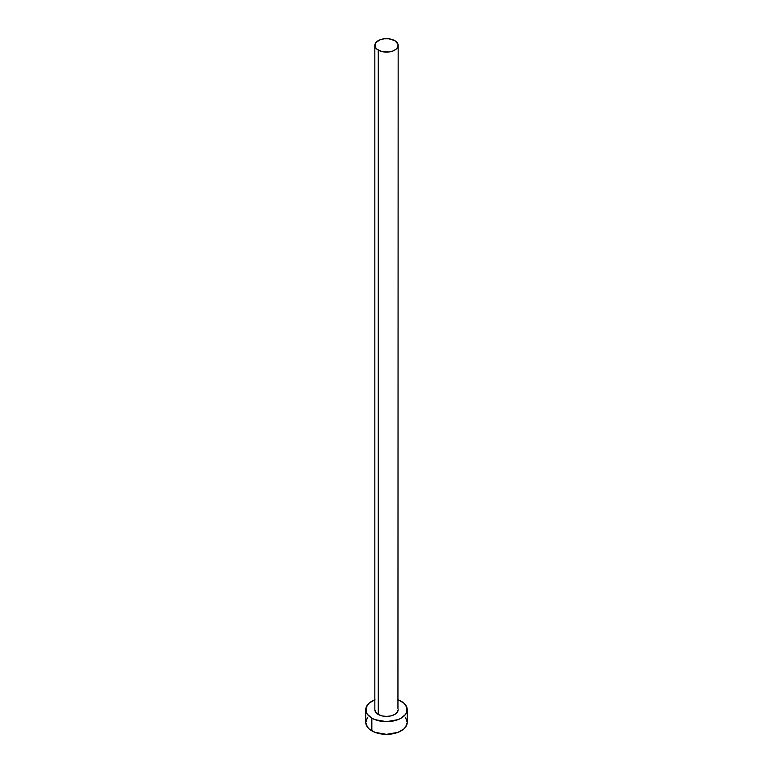 <?xml version="1.0" encoding="UTF-8"?>
<svg xmlns="http://www.w3.org/2000/svg" width="773" height="773" viewBox="0 0 773 773"><rect width="100%" height="100%" fill="white"/><g stroke="black" fill="none" stroke-linecap="round" stroke-linejoin="round"><path stroke-width="1.16" d="M378.258 714.445A11.663 6.735 0 0 0 390.964 715.904A11.663 6.735 0 0 0 398.163 709.691L397.274 712.262L394.742 714.445L390.964 715.904L386.5 716.416L382.036 715.904L378.258 714.445L375.726 712.262L374.837 709.691A11.663 6.735 0 0 0 378.258 714.445L378.258 50.139L378.258 714.445M394.742 40.621A11.663 6.735 180 0 1 398.163 45.385A11.663 6.735 180 0 1 390.964 51.598A11.663 6.735 180 0 1 378.258 50.139A11.663 6.735 180 0 1 374.837 45.385A11.663 6.735 180 0 1 382.036 39.162A11.663 6.735 180 0 1 394.742 40.621L388.771 38.776L384.229 38.776L380.026 39.781L375.726 42.805L375.06 46.699L376.809 49.124L382.036 51.598L388.771 51.984L392.974 50.979L396.191 49.124L397.94 46.699L397.94 44.071L394.742 40.621M398.163 699.797A20.726 11.972 180 0 1 401.158 701.227A20.726 11.972 180 0 1 407.226 709.691A20.726 11.972 180 0 1 394.433 720.745A20.726 11.972 180 0 1 371.842 718.156L371.842 730.843A20.726 11.972 0 0 0 394.433 733.442A20.726 11.972 0 0 0 407.226 722.378L405.651 717.798M367.349 717.798L365.774 722.378A20.726 11.972 0 0 0 371.842 730.843L371.842 718.156A20.726 11.972 180 0 1 365.774 709.691A20.726 11.972 180 0 1 374.837 699.797M374.982 699.739L369.262 703.044L366.17 707.353L366.17 712.02L367.349 714.271L371.842 718.156L374.982 719.644L386.5 721.653L398.018 719.644L401.158 718.156L405.651 714.271L406.83 712.02L406.83 707.353L403.738 703.044L398.018 699.739M397.94 708.377L398.163 45.385M365.774 709.691L365.774 722.378L367.349 726.958L369.262 729.036L374.982 732.331L386.5 734.35L398.018 732.331L403.738 729.036L405.651 726.958L407.226 722.378L407.226 709.691M374.837 709.691L374.837 45.385"/></g></svg>
